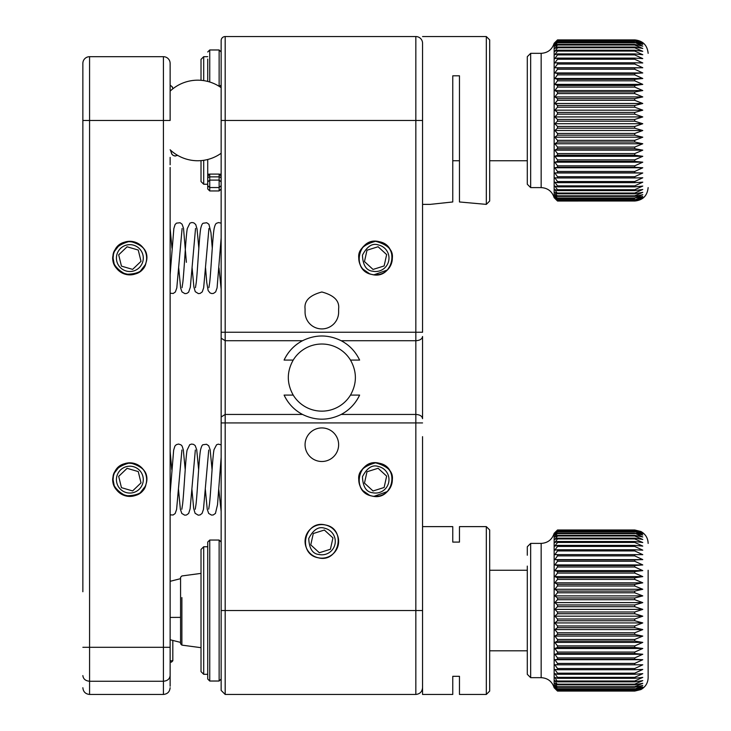 <?xml version="1.0" encoding="UTF-8"?>
<svg xmlns="http://www.w3.org/2000/svg" width="731" height="731" viewBox="0 0 731 731"><rect width="100%" height="100%" fill="white"/><g stroke="black" fill="none" stroke-linecap="round" stroke-linejoin="round"><path stroke-width="1.1" d="M459.47 542.091L452.763 542.091L452.763 526.622L422.555 526.622L422.555 694.45L452.763 694.45L452.763 676.312L459.47 676.312L459.47 694.45L486.325 694.45L486.325 526.622L459.47 526.622L459.47 542.091L459.47 526.622M452.763 526.622L452.763 542.091M486.325 526.622L489.679 529.975L489.679 691.097L486.325 694.45M207.723 674.311L203.702 674.311L203.702 546.761L207.723 546.761L207.723 542.055L207.723 678.551M203.702 674.311L201.016 671.625L201.016 549.447L203.702 546.761M172.818 640.804L172.818 660.787L170.131 660.787M172.818 660.787L171.474 662.131L170.131 662.131L170.131 686.235L170.131 647.3L163.415 647.3L163.415 694.45C167.481 694.039 169.72 691.8 170.131 687.734M180.566 598.068L180.566 642.403L170.131 639.753M207.723 59.074L207.723 81.443M207.723 185.628L207.723 188.945L209.742 190.955L209.742 187.547L207.723 185.628L207.723 181.909L209.742 180.1L219.136 180.1L219.136 190.955L209.742 190.955M640.913 689.571L634.718 691.078L557.515 691.078L554.829 688.401L557.515 691.005L634.718 691.005L642.768 688.401L640.913 689.571C645.574 686.884 647.977 682.909 648.141 677.664L648.141 570.253M557.515 691.005L554.829 688.008L557.515 690.366L554.829 687.021L557.515 689.114L554.829 685.45L557.515 687.268L554.829 683.311L557.515 684.846L554.829 680.625L557.515 681.849L554.829 677.399L557.515 678.313L557.515 677.354L554.829 673.662L557.515 674.256L557.515 673.178L554.829 669.45L557.515 669.724L557.515 668.518L554.829 664.79L557.515 664.735L642.768 664.79L634.718 668.518L634.718 669.724L642.768 669.45L634.718 673.178L634.718 674.256L642.768 673.662L634.718 677.354L634.718 678.313L642.768 677.399L634.718 681.018L634.718 681.849L642.768 680.625L634.718 684.152L634.718 684.846L642.768 683.311L634.718 686.72L634.718 687.268L642.768 685.45L634.718 689.114L642.768 687.021L634.718 690.366L642.768 688.008L634.718 691.005M642.768 532.671L640.913 531.492L634.718 529.984L642.768 532.862L634.718 530.423L642.768 533.657L634.718 531.464L642.768 535.028L634.718 533.109L642.768 536.974L634.718 535.348L634.718 535.987L642.768 539.478L634.718 538.153L634.718 538.939L642.768 542.53L634.718 541.507L634.718 542.429L642.768 546.094L634.718 545.39L634.718 546.432L642.768 550.151L634.718 549.776L634.718 550.936L642.768 554.665L634.718 554.61L634.718 555.88L642.768 559.608L634.718 559.882L634.718 561.253L642.768 564.935L634.718 565.529L634.718 566.991L642.768 570.609L634.718 571.523L634.718 573.067L642.768 576.595L634.718 577.819L634.718 579.418L642.768 582.826L634.718 584.361L634.718 586.015L642.768 589.277L634.718 591.096L634.718 592.795L642.768 595.893L634.718 597.985L634.718 599.712L642.768 602.609L634.718 604.966L634.718 606.712L642.768 609.389L634.718 611.993L634.718 613.738L642.768 616.187L634.718 619.011L634.718 620.747L642.768 622.931L634.718 625.964L634.718 627.673L642.768 629.583L634.718 632.79L634.718 634.462L642.768 636.089L634.718 639.451L634.718 641.078L642.768 642.403L634.718 645.902L634.718 647.456L642.768 648.479L634.718 652.07L634.718 653.56L642.768 654.263L634.718 657.927L634.718 659.335L642.768 659.709L634.718 663.428L557.515 663.428L554.829 659.709L557.515 659.335L557.515 657.927L554.829 654.263L557.515 653.56L557.515 652.07L554.829 648.479L557.515 647.456L557.515 645.902L554.829 642.403L557.515 641.078L557.515 639.451L554.829 636.089L557.515 634.462L557.515 632.79L554.829 629.583L557.515 627.673L557.515 625.964L554.829 622.931L557.515 620.747L557.515 619.011L554.829 616.187L557.515 613.738L557.515 611.993L554.829 609.389L557.515 606.712L557.515 604.966L554.829 602.609L557.515 599.712L557.515 597.985L554.829 595.893L557.515 592.795L557.515 591.096L554.829 589.277L557.515 586.015L557.515 584.361L554.829 582.826L557.515 579.418L557.515 577.819L554.829 576.595L557.515 573.067L557.515 571.523L554.829 570.609L557.515 566.991L557.515 565.529L554.829 564.935L557.515 561.253L557.515 559.882L554.829 559.608L557.515 555.88L557.515 554.61L554.829 554.665L557.515 550.936L557.515 549.776L554.829 550.151L557.515 546.432L557.515 545.39L554.829 546.094L557.515 542.429L557.515 541.507L554.829 542.53L557.515 538.939L557.515 538.153L554.829 539.478L557.515 535.987L557.515 535.348L554.829 536.974L557.515 533.109L554.829 535.028L557.515 531.464L554.829 533.657L557.515 530.423L554.829 532.862L557.515 529.984L554.153 533.328L554.153 687.734C552.097 681.438 547.766 678.085 541.159 677.664L541.159 543.398L530.66 543.398L530.66 677.664L541.159 677.664M527.298 567.567L527.298 570.253L489.679 570.253M527.298 653.496L527.298 640.466M530.66 677.664L527.298 674.311L527.298 566.105M530.66 543.398L527.298 546.761L527.298 555.231M557.515 664.735L557.515 663.428M634.718 529.984L557.515 529.984M634.718 530.039L557.515 530.039M634.718 530.423L557.515 530.423M634.718 530.624L557.515 530.624M634.718 531.464L557.515 531.464M634.718 531.821L557.515 531.821M634.718 533.109L557.515 533.109M634.718 533.612L557.515 533.612M634.718 535.348L557.515 535.348M634.718 535.987L557.515 535.987M634.718 538.153L557.515 538.153M634.718 538.939L557.515 538.939M634.718 541.507L557.515 541.507M634.718 542.429L557.515 542.429M634.718 545.39L557.515 545.39M634.718 546.432L557.515 546.432M634.718 549.776L557.515 549.776M634.718 550.936L557.515 550.936M634.718 554.61L557.515 554.61M634.718 555.88L557.515 555.88M642.768 559.608L554.829 559.608M634.718 559.882L557.515 559.882M634.718 561.253L557.515 561.253M642.768 564.935L554.829 564.935M634.718 565.529L557.515 565.529M634.718 566.991L557.515 566.991M642.768 570.609L554.829 570.609M634.718 571.523L557.515 571.523M634.718 573.067L557.515 573.067M642.768 576.595L554.829 576.595M634.718 577.819L557.515 577.819M634.718 579.418L557.515 579.418M642.768 582.826L554.829 582.826M634.718 584.361L557.515 584.361M634.718 586.015L557.515 586.015M642.768 589.277L554.829 589.277M634.718 591.096L557.515 591.096M634.718 592.795L557.515 592.795M642.768 595.893L554.829 595.893M634.718 597.985L557.515 597.985M634.718 599.712L557.515 599.712M642.768 602.609L554.829 602.609M634.718 604.966L557.515 604.966M557.515 690.905L634.718 690.905M634.718 606.712L557.515 606.712M642.768 609.389L554.829 609.389M557.515 690.366L634.718 690.366M634.718 611.993L557.515 611.993M557.515 690.11L634.718 690.11M634.718 613.738L557.515 613.738M642.768 616.187L554.829 616.187M557.515 689.114L634.718 689.114M634.718 619.011L557.515 619.011M557.515 688.712L634.718 688.712M634.718 620.747L557.515 620.747M642.768 622.931L554.829 622.931M557.515 687.268L634.718 687.268M634.718 625.964L557.515 625.964M557.515 686.72L634.718 686.72M634.718 627.673L557.515 627.673M642.768 629.583L554.829 629.583M557.515 684.846L634.718 684.846M634.718 632.79L557.515 632.79M557.515 684.152L634.718 684.152M634.718 634.462L557.515 634.462M642.768 636.089L554.829 636.089M557.515 681.849L634.718 681.849M634.718 639.451L557.515 639.451M557.515 681.018L634.718 681.018M634.718 641.078L557.515 641.078M642.768 642.403L554.829 642.403M557.515 678.313L634.718 678.313M634.718 645.902L557.515 645.902M557.515 677.354L634.718 677.354M634.718 647.456L557.515 647.456M642.768 648.479L554.829 648.479M557.515 674.256L634.718 674.256M634.718 652.07L557.515 652.07M557.515 673.178L634.718 673.178M634.718 653.56L557.515 653.56M642.768 654.263L554.829 654.263M557.515 669.724L634.718 669.724M634.718 657.927L557.515 657.927M557.515 668.518L634.718 668.518M634.718 659.335L557.515 659.335M554.829 664.79L642.768 664.79M642.768 659.709L554.829 659.709M530.66 53.336L527.298 56.689L527.298 184.239L530.66 187.602L530.66 53.336L541.159 53.336C547.766 52.915 552.097 49.562 554.153 43.266L554.153 197.672L557.515 201.025L554.829 198.256L557.515 200.778L554.829 197.653L557.515 199.929L554.829 196.465L557.515 198.466L554.829 194.693L557.515 196.411L554.829 192.363L557.515 193.788L554.829 189.475L557.515 190.599L557.515 189.722L554.829 186.076L557.515 186.871L634.718 186.871L642.768 186.076L634.718 189.722L634.718 190.599L642.768 189.475L634.718 193.048L634.718 193.788L642.768 192.363L634.718 195.817L634.718 196.411L642.768 194.693L634.718 198.01L642.768 196.465L634.718 199.929L642.768 197.653L634.718 200.778L642.768 198.256L634.718 201.025C642.86 200.212 647.328 195.744 648.141 187.602M634.718 40.132L642.768 43.239L634.718 40.963L642.768 44.408L634.718 42.398L642.768 46.154L634.718 44.427L634.718 45.02L642.768 48.465L634.718 47.031L634.718 47.771L642.768 51.325L634.718 50.201L634.718 51.069L642.768 54.715L634.718 53.902L634.718 54.898L642.768 58.599L634.718 58.105L634.718 59.229L642.768 62.957L634.718 62.793L634.718 64.026L642.768 67.755L634.718 67.91L634.718 69.244L642.768 72.954L634.718 73.438L634.718 74.864L642.768 78.509L634.718 79.313L634.718 80.821L642.768 84.394L634.718 85.509L634.718 87.09L642.768 90.543L634.718 91.969L634.718 93.605L642.768 96.921L634.718 98.639L634.718 100.33L642.768 103.482L634.718 105.483L634.718 107.201L642.768 110.171L634.718 112.437L634.718 114.173L642.768 116.933L634.718 119.455L634.718 121.2L642.768 123.731L634.718 126.481L634.718 128.217L642.768 130.502L634.718 133.462L634.718 135.18L642.768 137.19L634.718 140.343L634.718 142.024L642.768 143.76L634.718 147.068L634.718 148.704L642.768 150.147L634.718 153.592L634.718 155.173L642.768 156.306L634.718 159.87L634.718 161.377L642.768 162.191L634.718 165.846L634.718 167.271L642.768 167.764L634.718 171.474L634.718 172.808L642.768 172.982L634.718 176.71L634.718 177.944L642.768 177.788L634.718 181.526L634.718 182.649L642.768 182.165L634.718 185.875L557.515 185.875L554.829 182.165L557.515 182.649L557.515 181.526L554.829 177.788L557.515 177.944L557.515 176.71L554.829 172.982L557.515 172.808L557.515 171.474L554.829 167.764L557.515 167.271L557.515 165.846L554.829 162.191L557.515 161.377L557.515 159.87L554.829 156.306L557.515 155.173L557.515 153.592L554.829 150.147L557.515 148.704L557.515 147.068L554.829 143.76L557.515 142.024L557.515 140.343L554.829 137.19L557.515 135.18L557.515 133.462L554.829 130.502L557.515 128.217L557.515 126.481L554.829 123.731L557.515 121.2L557.515 119.455L554.829 116.933L557.515 114.173L557.515 112.437L554.829 110.171L557.515 107.201L557.515 105.483L554.829 103.482L557.515 100.33L557.515 98.639L554.829 96.921L557.515 93.605L557.515 91.969L554.829 90.543L557.515 87.09L557.515 85.509L554.829 84.394L557.515 80.821L557.515 79.313L554.829 78.509L557.515 74.864L557.515 73.438L554.829 72.954L557.515 69.244L557.515 67.91L554.829 67.755L557.515 64.026L557.515 62.793L554.829 62.957L557.515 59.229L557.515 58.105L554.829 58.599L557.515 54.898L557.515 53.902L554.829 54.715L557.515 51.069L557.515 50.201L554.829 51.325L557.515 47.771L557.515 47.031L554.829 48.465L557.515 45.02L557.515 44.427L554.829 46.154L557.515 42.398L554.829 44.408L557.515 40.963L554.829 43.239L557.515 40.132L554.829 42.663L557.515 39.903L634.718 39.913L642.768 42.663L634.718 40.132L557.515 40.132M527.298 163.433L527.298 156.662M557.515 186.871L557.515 185.875M634.718 40.278L557.515 40.278M634.718 40.963L557.515 40.963M634.718 41.265L557.515 41.265M634.718 42.398L557.515 42.398M634.718 42.846L557.515 42.846M634.718 44.427L557.515 44.427M634.718 45.02L557.515 45.02M634.718 47.031L557.515 47.031M634.718 47.771L557.515 47.771M634.718 50.201L557.515 50.201M634.718 51.069L557.515 51.069M634.718 53.902L557.515 53.902M634.718 54.898L557.515 54.898M634.718 58.105L557.515 58.105M634.718 59.229L557.515 59.229M634.718 62.793L557.515 62.793M634.718 64.026L557.515 64.026M642.768 67.755L554.829 67.755M634.718 67.91L557.515 67.91M634.718 69.244L557.515 69.244M642.768 72.954L554.829 72.954M634.718 73.438L557.515 73.438M634.718 74.864L557.515 74.864M642.768 78.509L554.829 78.509M634.718 79.313L557.515 79.313M634.718 80.821L557.515 80.821M642.768 84.394L554.829 84.394M634.718 85.509L557.515 85.509M634.718 87.09L557.515 87.09M642.768 90.543L554.829 90.543M634.718 91.969L557.515 91.969M634.718 93.605L557.515 93.605M642.768 96.921L554.829 96.921M634.718 98.639L557.515 98.639M634.718 100.33L557.515 100.33M642.768 103.482L554.829 103.482M634.718 105.483L557.515 105.483M634.718 107.201L557.515 107.201M642.768 110.171L554.829 110.171M634.718 112.437L557.515 112.437M634.718 114.173L557.515 114.173M642.768 116.933L554.829 116.933M634.718 119.455L557.515 119.455M634.718 121.2L557.515 121.2M642.768 123.731L554.829 123.731M634.718 126.481L557.515 126.481M634.718 128.217L557.515 128.217M642.768 130.502L554.829 130.502M634.718 133.462L557.515 133.462M634.718 135.18L557.515 135.18M642.768 137.19L554.829 137.19M634.718 140.343L557.515 140.343M634.718 142.024L557.515 142.024M642.768 143.76L554.829 143.76M634.718 147.068L557.515 147.068M557.515 201.016L634.718 201.016L557.515 201.025M634.718 148.704L557.515 148.704M642.768 150.147L554.829 150.147M557.515 200.778L634.718 200.778M634.718 153.592L557.515 153.592M557.515 200.623L634.718 200.623M634.718 155.173L557.515 155.173M642.768 156.306L554.829 156.306M557.515 199.929L634.718 199.929M634.718 159.87L557.515 159.87M557.515 199.618L634.718 199.618M634.718 161.377L557.515 161.377M642.768 162.191L554.829 162.191M557.515 198.466L634.718 198.466M634.718 165.846L557.515 165.846M557.515 198.01L634.718 198.01M634.718 167.271L557.515 167.271M642.768 167.764L554.829 167.764M557.515 196.411L634.718 196.411M634.718 171.474L557.515 171.474M557.515 195.817L634.718 195.817M634.718 172.808L557.515 172.808M642.768 172.982L554.829 172.982M557.515 193.788L634.718 193.788M634.718 176.71L557.515 176.71M557.515 193.048L634.718 193.048M634.718 177.944L557.515 177.944M557.515 190.599L634.718 190.599M634.718 181.526L557.515 181.526M557.515 189.722L634.718 189.722M634.718 182.649L557.515 182.649M422.555 436.663L422.555 610.531L415.838 610.531L415.838 694.45C419.886 694.021 422.125 691.782 422.555 687.734M415.838 36.55L415.838 332.249L225.185 332.249L225.185 36.55L415.838 36.55A6.716 6.716 0 0 1 422.555 43.266L422.555 332.249L415.838 332.249L415.838 340.728C419.886 340.454 422.125 339.047 422.555 336.488L422.555 418.68C422.152 416.103 419.914 414.696 415.838 414.44L415.838 422.92L422.555 422.92M422.555 44.765C422.555 63.935 422.555 63.935 422.555 44.765M422.555 163.433L422.555 77.504M422.555 301.053L422.555 215.124M321.85 461.499A16.786 16.786 0 0 0 336.388 436.325A16.786 16.786 0 0 0 307.312 436.325A16.786 16.786 0 0 0 321.85 461.499M321.85 558.173A16.786 16.786 0 0 0 336.388 533A16.786 16.786 0 0 0 307.312 533A16.786 16.786 0 0 0 321.85 558.173M392.337 479.627C393.296 471.687 387.704 466.095 375.56 462.842C363.417 466.095 357.825 471.687 358.775 479.627A16.786 16.786 0 0 0 375.56 496.413A16.786 16.786 0 0 0 392.337 479.627M221.155 610.531L221.155 422.92L415.838 422.92L415.838 610.531L221.155 610.531L221.155 690.42L225.185 694.45L225.185 414.44L302.515 414.44A41.621 41.621 0 0 1 284.094 395.087C288.188 403.658 294.328 410.109 302.515 414.44C315.39 420.754 328.283 420.754 341.185 414.44C349.372 410.109 355.522 403.658 359.615 395.087L350.487 395.087C357.011 383.437 357.011 371.768 350.487 360.081L359.615 360.081C355.485 351.474 349.345 345.023 341.185 340.728C328.31 334.414 315.417 334.414 302.515 340.728C294.355 345.023 288.215 351.474 284.094 360.081A41.621 41.621 0 0 1 302.515 340.728L225.185 340.728L225.185 332.249L221.155 332.249L221.155 120.469L422.555 120.469M392.337 258.089C393.296 250.157 387.704 244.556 375.56 241.303C363.417 244.556 357.825 250.157 358.775 258.089A16.786 16.786 0 0 0 375.56 274.874A16.786 16.786 0 0 0 392.337 258.089M338.636 308.774C339.586 300.834 333.994 295.242 321.85 291.989C309.706 295.242 304.114 300.834 305.065 308.774L305.065 312.128A16.786 16.786 0 0 0 321.85 328.913A16.786 16.786 0 0 0 338.636 312.128L338.636 308.774M387.375 270.004L374.016 274.801M360.008 264.412L358.811 259.13M392.017 254.79L390.692 250.824M388.252 247.105L381.491 242.39M359.104 261.396L360.429 265.353M362.868 269.063L369.621 273.787M374.254 274.819L378.859 274.545M387.412 269.967L391.35 263.763M387.375 491.543L374.016 496.34M360.008 485.951L358.811 480.669M392.017 476.329L390.692 472.363M388.252 468.644L381.491 463.929M359.104 482.926L360.429 486.892M362.868 490.602L369.621 495.326M374.254 496.358L378.859 496.084M387.412 491.506L391.35 485.302M221.155 523.259L221.155 430.641M359.615 395.087A41.621 41.621 0 0 1 341.185 414.44L415.838 414.44L415.838 340.728L341.185 340.728M225.185 36.55A4.03 4.03 0 0 0 221.155 40.58L221.155 120.469M221.155 365.5L221.155 301.72M221.155 214.448L221.155 180.21M221.155 332.249L221.155 422.92M221.155 681.027L221.155 540.045M284.094 395.087L293.213 395.087C286.689 383.4 286.689 371.732 293.213 360.081L284.094 360.081M293.213 360.081A33.562 33.562 0 0 1 350.487 360.081M350.487 395.087A33.562 33.562 0 0 1 293.213 395.087M82.859 166.129L82.859 120.469L89.575 120.469L89.575 56.689A6.716 6.716 0 0 0 82.859 63.405L82.859 591.735M82.859 559.791L82.859 562.349M82.859 256.435L82.859 267.107M82.859 247.992L82.859 171.209M146.639 479.627C147.589 471.687 141.997 466.095 129.853 462.842C117.709 466.095 112.117 471.687 113.067 479.627A16.786 16.786 0 0 0 129.853 496.413A16.786 16.786 0 0 0 146.639 479.627M146.639 258.089C147.589 250.157 141.997 244.556 129.853 241.303C117.709 244.556 112.117 250.157 113.067 258.089A16.786 16.786 0 0 0 129.853 274.874A16.786 16.786 0 0 0 146.639 258.089M89.575 56.689L163.415 56.689L163.415 647.3L82.859 647.3M170.131 167.463L170.131 647.3M145.213 486.389L140.27 492.785M136.533 495.024L127.541 496.248M125.357 495.801L116.677 490.026M114.237 485.786L113.067 479.627L113.387 476.393M114.493 472.866L119.436 466.469M123.174 464.231L129.826 462.842M145.213 264.85L140.27 271.247M136.533 273.485L127.541 274.71M125.357 274.262L116.677 268.487M114.237 264.247L113.067 258.089L113.387 254.854M114.493 251.327L119.436 244.931M123.174 242.692L129.826 241.303M82.859 687.734C83.27 691.8 85.509 694.039 89.575 694.45L89.575 120.469L170.131 120.469L170.131 63.405A6.716 6.716 0 0 0 163.415 56.689M170.131 526.622L170.131 432.633M170.131 305.083L170.131 211.095M170.131 566.223L170.131 514.862L173.119 514.99L175.166 513.518L176.6 509.443L181.909 449.994M171.794 469.741L170.131 451.347L170.131 293.232L173.247 293.469L175.358 291.98L176.801 287.923L182.101 228.438M171.986 248.202L170.131 228.529L170.131 184.916M170.131 654.839L170.131 644.102M170.131 157.384L170.131 164.777M486.325 204.378L489.679 201.025L489.679 39.903L486.325 36.55L486.325 204.378L459.47 201.966L459.47 75.814L452.763 75.814L452.763 201.966L430.166 204.378L422.555 204.378M459.47 176.18L459.47 174.636M459.47 173.585L459.47 172.562M207.723 159.495L207.723 184.239L203.702 184.239L203.702 160.308M203.702 80.629L203.702 56.689L201.016 59.375L201.016 80.319M203.702 184.239L201.016 181.553L201.016 160.61M379.206 463.244A16.786 16.786 0 0 0 359.542 484.653A16.786 16.786 0 0 0 387.923 490.976A16.786 16.786 0 0 0 379.206 463.244C400.561 466.954 392.812 501.713 371.905 496.011C350.56 492.301 358.309 457.533 379.206 463.244M366.871 472.299L364.467 483.109L366.989 471.76L378.091 468.279L386.653 476.137L384.122 487.495L386.653 476.137L378.494 468.653M378.091 468.279L377.561 468.443M372.618 490.602L373.029 490.976L383.592 487.659M384.122 487.495L373.029 490.976L364.467 483.109M372.636 492.731A13.423 13.423 0 0 0 388.664 482.542A13.423 13.423 0 0 0 378.475 466.524C372.445 464.395 367.108 467.785 362.448 476.703C362.878 486.755 366.277 492.091 372.636 492.731M325.505 525.004A16.786 16.786 0 0 0 305.841 546.413A16.786 16.786 0 0 0 334.213 552.737A16.786 16.786 0 0 0 325.505 525.004C346.85 528.714 339.102 563.473 318.204 557.771C296.85 554.061 304.599 519.302 325.505 525.004M310.876 544.33L313.288 533.52L324.381 530.039L332.943 537.906L330.412 549.255L332.943 537.906L324.783 530.414M324.381 530.039L323.851 530.203M313.288 533.52L313.17 534.059M318.917 552.362L319.319 552.737L329.891 549.42M330.412 549.255L319.319 552.737L310.757 544.869M318.935 554.491A13.423 13.423 0 0 0 334.953 544.312A13.423 13.423 0 0 0 324.774 528.285C318.743 526.156 313.398 529.555 308.747 538.464C309.176 548.515 312.566 553.86 318.935 554.491M145.972 484.315A16.786 16.786 0 0 0 134.541 463.509A16.786 16.786 0 0 0 113.734 474.94C110.6 482.286 114.411 489.222 125.165 495.737C137.73 496.011 144.665 492.201 145.972 484.315C140.9 505.386 106.708 495.435 113.734 474.94C118.797 453.869 152.998 463.82 145.972 484.315M127.084 468.333L118.687 476.374L121.456 487.668L132.622 490.921L141.019 482.871L138.25 471.577L127.084 468.333L138.25 471.577L141.019 482.871L132.622 490.921L121.456 487.668L119.482 479.627L118.687 476.374L127.084 468.333M116.43 479.627A13.423 13.423 0 0 0 136.569 491.25A13.423 13.423 0 0 0 136.569 467.995A13.423 13.423 0 0 0 116.43 479.627M379.206 241.705A16.786 16.786 0 0 0 359.542 263.114A16.786 16.786 0 0 0 387.923 269.437A16.786 16.786 0 0 0 379.206 241.705C400.561 245.415 392.812 280.174 371.905 274.472C350.56 270.762 358.309 235.994 379.206 241.705M364.586 261.031L366.989 250.221L378.091 246.74L386.653 254.607L384.122 265.956L386.653 254.607L378.494 247.115M378.091 246.74L377.561 246.904M366.989 250.221L366.871 250.76M372.618 269.063L373.029 269.437L383.592 266.121M384.122 265.956L373.029 269.437L364.467 261.57M372.636 271.192A13.423 13.423 0 0 0 388.664 261.013A13.423 13.423 0 0 0 378.475 244.986C372.445 242.856 367.108 246.256 362.448 255.165C362.878 265.216 366.277 270.561 372.636 271.192M145.972 262.776A16.786 16.786 0 0 0 134.541 241.97A16.786 16.786 0 0 0 113.734 253.401C110.6 260.748 114.411 267.683 125.165 274.207C137.73 274.472 144.665 270.662 145.972 262.776C140.9 283.847 106.708 273.897 113.734 253.401C118.797 232.33 152.998 242.281 145.972 262.776M127.084 246.795L118.687 254.836L121.456 266.13L132.622 269.383L141.019 261.332L138.25 250.039L127.084 246.795L138.25 250.039L141.019 261.332L132.622 269.383L121.456 266.13L119.482 258.089L118.687 254.836L127.084 246.795M116.43 258.089A13.423 13.423 0 0 0 136.569 269.712A13.423 13.423 0 0 0 136.569 246.457A13.423 13.423 0 0 0 116.43 258.089M201.016 647.684L181.882 645.117L181.882 597.565M170.131 617.43L180.566 617.375M209.742 540.045L219.136 540.045L219.136 681.027L209.742 681.027L209.742 540.045L207.723 542.055M207.723 178.666A2.01 1.809 0 0 1 209.742 176.865L209.742 174.088L207.723 176.098M209.742 82.009L209.742 49.973L207.723 51.992M221.155 185.628L219.136 187.547L209.742 187.547L209.742 176.865L219.136 176.865L219.136 180.1L221.155 181.909M209.742 174.088L219.136 174.088L219.136 176.865A2.01 1.809 -0 0 1 221.155 178.666M209.742 49.973L219.136 49.973L219.136 86.331M634.718 663.428L634.718 664.735M634.718 185.875L634.718 186.871M541.159 53.336L541.159 187.602L530.66 187.602M221.155 338.179L225.185 340.728L225.185 414.44L221.155 416.99M170.131 675.59C169.702 678.998 167.463 680.89 163.415 681.246L89.575 681.246C85.527 680.89 83.288 678.998 82.859 675.59M527.298 160.747L489.679 160.747M459.47 160.747L452.763 160.747M527.298 650.809L489.679 650.809M181.882 645.117L180.566 643.773L180.566 577.298L181.882 575.955L201.016 573.387M170.131 581.319L180.566 578.66M209.742 681.027L207.723 679.008M219.136 681.027L221.155 679.008M219.136 540.045L221.155 542.055M219.136 174.088L221.155 176.098M219.136 49.973L221.155 51.992M219.136 190.955L221.155 188.945M221.155 444.841L218.286 444.146L216.586 444.75L214.009 449.675C212.429 457.88 210.985 490.51 209.477 504.116L208.701 509.16M221.155 457.323L217.518 504.673L215.444 513.436L213.187 514.971L211.497 515.081L208.682 513.427L207.229 509.233L205.356 489.505M212.072 469.759L210.153 449.784L208.71 445.773L206.517 444.265L203.127 444.731C202.268 444.722 201.391 446.504 200.504 450.077C198.978 458.73 197.534 490.592 196.063 503.979L195.25 509.242M208.728 450.049L203.456 509.397L202.058 513.436L200.102 514.926L198.238 515.172L195.104 513.29L193.678 508.429L191.933 489.532M198.649 469.731L196.73 449.793L195.186 445.59L193.551 444.375L191.604 444.064L189.731 444.686L187.063 450.195C185.537 458.766 184.093 490.967 182.622 504.07L181.827 509.26M195.332 450.013L190.124 508.813L188.653 513.445L186.478 515.008L184.705 515.172L181.791 513.445L180.356 509.142L178.501 489.514M185.217 469.741L183.317 449.812L182.092 446.038L180.941 444.832L178.547 444.046L176.308 444.676L174.91 446.074L173.649 450.186L170.131 493.562M218.788 489.514L221.155 511.453M221.155 85.125L219.181 86.359M175.458 156.041L173.128 155.411L171.73 154.022L170.506 150.129M173.009 88.689L171.913 86.505L170.131 85.244M640.913 531.492C645.574 534.187 647.977 538.162 648.141 543.398M554.153 533.328C552.097 539.624 547.766 542.987 541.159 543.398M554.153 687.734L555.989 689.571M554.153 43.266L557.515 39.903L634.718 39.903C642.86 40.717 647.328 45.194 648.141 53.336M554.153 197.672C552.097 191.376 547.766 188.013 541.159 187.602M170.131 149.782A40.278 40.278 0 0 0 221.155 153.254M221.155 87.674A40.278 40.278 0 0 0 170.131 91.147M221.155 85.152L219.236 86.395M218.222 155.155L217.281 155.694M177.679 155.383L174.901 156.014L173.201 155.411L171.84 154.077L170.597 150.211M173.073 88.634L172.096 86.642L170.131 85.198M221.155 223.147L218.542 222.58L216.787 223.183C215.755 223.375 214.859 225.212 214.11 228.693C212.584 237.429 211.149 269.337 209.678 282.568L208.902 287.63M221.155 237.913L217.08 287.895L215.654 291.907L213.461 293.414L211.762 293.551L210.062 292.948L208.143 290.554L206.763 282.595L205.557 267.975M212.273 248.202L210.948 232.531L208.911 224.253L206.718 222.754L203.337 223.211C202.368 223.339 201.491 225.121 200.696 228.565C199.17 237.328 197.736 269.026 196.264 282.458L195.451 287.676M208.929 228.538L203.657 287.822L202.259 291.879L200.157 293.414L198.375 293.606L195.259 291.669L193.879 286.917L192.125 267.994M198.841 248.202L197.05 229.004L195.707 224.49L193.806 222.864L191.915 222.516L189.923 223.138L187.273 228.62C185.747 237.127 184.294 269.346 182.823 282.477L182.019 287.74M195.533 228.447L190.325 287.246L188.616 292.199L186.816 293.423L184.961 293.643L181.992 291.916L180.648 288.133L178.702 267.975M186.387 262.31L183.518 228.282L182.074 224.189L180.1 222.745L176.491 223.138L175.093 224.527L173.85 228.593L170.131 274.564M218.98 267.966L221.155 289.174M225.185 694.45L415.838 694.45M89.575 694.45L163.415 694.45M486.325 36.55L422.555 36.55M221.155 174.17L219.72 174.17M209.157 174.17L207.723 174.17M207.723 56.689L203.702 56.689"/></g></svg>
